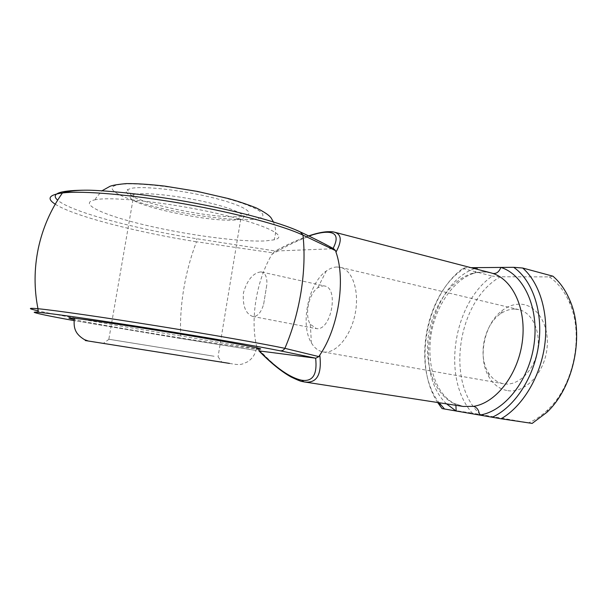 <?xml version="1.0" encoding="UTF-8"?>
<svg xmlns="http://www.w3.org/2000/svg" width="607" height="607" viewBox="0 0 607 607"><rect width="100%" height="100%" fill="white"/><g stroke="black" fill="none" stroke-linecap="round" stroke-linejoin="round"><path stroke-width="0.46" stroke-dasharray="3.04 2.28" d="M214.104 356.248L108.843 339.252L214.104 356.248M241.328 216.304L241.859 216.251C257.201 214.673 247.254 206.646 216.555 198.671C186.038 190.659 144.352 185.674 131.423 188.322L127.387 189.695C114.131 198.117 212.245 220.273 241.328 216.304M135.103 194.263C146.515 192.138 181.288 196.076 209.02 202.784C236.882 209.468 250.069 216.813 240.729 219.127L236.624 219.802C209.847 223.3 118.691 202.844 131.34 195.454L135.103 194.263M224.317 362.591L229.514 363.411C240.911 365.482 241.396 364.534 247.55 361.825C252.262 358.737 255.221 354.42 256.42 348.85L248.202 347.91C211.365 343.365 100.428 325.344 74.122 319.525M95.678 199.673L95.185 199.764C76.732 203.451 104.533 215.682 146.955 225.493C189.316 235.364 241.131 242.208 265.6 240.896L274.091 239.826C289.038 236.616 268.028 225.258 220.182 214.15C172.471 202.996 112.932 196.273 95.678 199.673M260.555 271.928L261.776 272.057C265.282 273.074 267.004 277.035 266.943 283.939L263.635 304.319C261.139 312.37 257.694 316.444 253.301 316.52L252.641 316.437C245.516 313.682 242.466 305.769 243.475 292.695C247.231 280.039 252.929 273.12 260.555 271.928M507.869 390.673C524.607 393.328 543.538 374.314 546.808 350.095C550.329 325.898 537.195 304.433 520.245 304.19C514.379 304.054 508.742 305.898 503.317 309.707C484.204 322.567 476.859 358.16 489.31 377.539C493.969 385.05 500.153 389.428 507.869 390.673M515.131 309.107L518.848 309.623C532.385 312.597 541.262 331.786 537.354 351.453C533.621 371.158 518.143 385.923 504.402 383.905L503.537 383.776C497.262 382.539 492.209 378.836 488.377 372.66C477.565 355.93 483.976 324.897 500.525 313.819C505.214 310.534 510.085 308.963 515.131 309.107M337.097 266.997L340.428 267.361C352.508 269.948 359.67 291.201 355.163 313.736C350.8 336.293 336.02 353.722 323.751 352.007L322.97 351.893C318.296 350.983 314.449 347.993 311.421 342.925C299.82 324.669 308.386 283.196 326.27 271.026C329.867 268.415 333.471 267.072 337.097 266.997M323.228 285.814L324.555 285.973C339.252 287.915 331.088 331.088 316.475 328.622L310.283 324.252C304.342 315.208 308.788 293.667 317.833 287.718L323.228 285.814M304.061 381.909C291.049 379.072 275.328 367.546 256.905 347.333L257.565 348.911L180.704 335.921C180.051 320.633 181.083 304.843 183.807 288.56C186.561 272.277 190.795 256.685 196.493 241.776L273.12 252.884L271.974 254.303C295.708 240.554 314.32 233.02 327.81 231.699L334.336 232.155M490.714 272.801L482.603 271.807L471.73 273.491L474.917 272.991L477.079 269.258M452.701 402.949L463.27 406.455L452.701 402.949C433.785 392.744 424.187 363.904 428.512 335.231C432.783 306.543 450.523 280.328 471.73 273.491M256.905 347.333C249.879 319.874 256.359 280.366 271.974 254.303M179.862 338.38L73.993 320.595L179.854 338.372L256.048 350.421L179.862 338.38L180.704 335.921C123.623 326.877 60.533 315.906 38.165 310.845M258.939 350.876L259.341 350.937M82.514 190.219C109.146 190.15 155.369 195.537 199.786 204.127C244.242 212.731 282.232 223.528 299.304 231.699C312.696 237.99 323.948 243.68 333.061 248.764L275.373 251.017L196.577 238.695C136.848 229.256 71.231 212.078 57.642 200.173M437.662 402.509C412.935 365.399 426.197 295.199 462.769 268.491L465.44 267.74L471.024 267.687M465.44 267.74C426.038 291.117 411.167 366.924 439.089 402.729M462.769 268.491L492.247 276.094C452.898 303.409 441.524 378.943 472.322 413.124L532.172 423.405M442.078 408.579L472.322 413.124M552.924 276.185L549.335 276.898L500.38 276.777L492.247 276.094M549.335 276.898C558.068 282.862 564.912 291.717 569.859 303.47C583.957 335.641 573.63 385.68 547.939 409.626C541.907 415.476 535.511 419.854 528.743 422.76M480.441 414.46C445.098 383.063 457.488 300.594 500.38 276.777M308.811 236.002C298.849 239.408 287.741 244.416 275.51 251.01M455.91 405.324L454.704 403.83C434.809 393.382 426.539 363.798 431.145 334.343C435.765 305.018 455.038 278.34 474.909 272.991C477.337 271.761 488.203 271.595 490.638 272.786M273.12 252.884L275.373 251.017M333.061 248.764L333.918 248.908M258.893 350.831L257.565 348.911M253.081 219.302C233.695 221.1 190.932 215.622 156.667 207.162C122.273 198.747 101.574 188.147 117.728 184.839C133.282 181.372 186.228 187.7 224.195 197.829C262.361 207.905 272.93 217.647 253.081 219.302M55.229 204.195C74.077 216.327 138.07 232.504 196.493 241.776L196.577 238.695M446.577 403.883C411.963 371.765 430.006 284.372 474.515 268.598M299.304 231.699L301.011 232.253M218.141 356.84L221.798 362.167M237.117 219.749L241.859 216.251M95.185 199.764L96.073 197.912L101.946 190.803M240.729 219.127L218.042 356.825M263.635 304.319L266.943 283.939M340.428 267.361L518.848 309.623M261.776 272.057L324.555 285.973M252.641 316.429L315.769 328.524M310.283 324.252L311.421 342.925M317.833 287.718L326.27 271.026M322.97 351.893L503.537 383.776M488.377 372.66L489.31 377.539M500.525 313.819L503.317 309.707M569.859 303.47L569.965 300.579M547.939 409.626L546.884 412.328M133.881 194.506L108.843 339.252M273.423 221.919L274.918 226.388C275.988 230.303 275.707 234.788 274.091 239.826M131.34 195.454L127.387 189.695M108.957 339.267L103.387 343.403M308.637 235.918C297.916 239.712 286.808 244.75 275.305 251.025"/><path stroke-width="0.91" d="M104.518 343.577L221.813 362.182L104.518 343.577M74.122 319.525C67.043 317.969 67.119 317.552 74.35 318.28L74.82 318.334C91.323 320.033 151.044 329.093 199.695 337.333C248.468 345.58 270.737 350.3 256.42 348.85M327.765 231.692L325.959 231.813C332.757 231.449 332.833 231.904 334.336 232.155C341.604 234.211 342.151 240.873 335.982 252.14L335.534 250.63L302.984 235.137C304.858 252.671 304.228 271.526 301.08 291.686C297.809 311.854 292.407 330.739 284.88 348.335L318.857 356.613L319.798 355.072C321.991 374.656 316.846 383.616 304.373 381.955L303.978 381.894C301.565 381.082 303.227 382.789 291.087 376.993C281.42 371.598 270.699 362.895 258.939 350.876M315.64 358.176C317.431 374.542 312.787 381.894 301.702 380.24C290.336 377.873 276.215 368.108 259.341 350.937L315.822 358.206L280.214 350.831C259.538 346.612 209.552 337.902 156.477 329.404C103.41 320.906 56.595 314.13 41.238 312.605C24.303 310.883 41.155 314.676 73.993 320.595C49.455 316.164 36.185 313.402 34.182 312.317C34.698 311.899 38.711 312.165 38.173 311.77L37.96 308.72C54.493 310.276 103.251 317.256 157.987 326.05C212.738 334.836 263.855 343.881 284.88 348.335C283.735 350.178 282.179 351.013 280.214 350.831M471.024 267.687L513.689 267.315L522.695 268.021C539.843 282.991 549.115 313.796 544.646 345.618C540.177 377.433 522.369 406.584 501.101 418.777L442.078 408.579L437.662 402.509M439.089 402.729L444.597 409.08M335.982 252.14C345.914 279.948 338.471 327.992 319.798 355.072M301.702 380.24L303.978 381.894L463.27 406.455L473.559 406.356C495.623 403.071 517.619 375.338 522.179 342.667C526.899 310.002 513.279 280.002 492.884 273.454L490.638 272.786M501.101 418.777L532.172 423.405L546.884 412.328C573.918 387.183 584.822 334.374 569.965 300.579C565.709 290.412 560.033 282.285 552.924 276.185L522.695 268.021M492.102 417.29C514.425 407.396 534.023 377.744 538.652 344.753C543.326 311.755 532.476 280.237 513.689 267.315M333.076 248.422C338.972 237.056 336.324 231.684 325.124 232.299C320.8 232.58 315.367 233.809 308.811 236.002M492.884 273.454C496.45 273.894 499.106 271.883 500.858 267.421C523.742 274.485 539.297 307.863 534.046 344.381C528.993 380.915 504.151 411.736 479.462 415.105C479.044 410.286 477.079 407.373 473.559 406.356M446.577 403.883L456.168 411.083L455.91 405.324M477.079 269.258L477.208 267.634L474.515 268.598M301.011 232.253C313.994 238.369 324.957 243.915 333.918 248.908L335.534 250.63M318.857 356.613L315.822 358.206M38.165 310.845C28.134 308.576 27.801 307.848 37.156 308.644L37.96 308.72C34.007 288.742 34.121 268.673 38.279 248.498C42.619 228.232 50.669 209.719 62.422 192.965C48.886 194.832 46.489 198.58 55.229 204.195M90.443 341.346L229.476 363.403L90.443 341.346M302.984 235.137C283.575 225.865 236.457 213.103 184.209 203.876C131.985 194.642 82.772 190.477 62.422 192.965C71.338 190.416 83.091 189.619 97.681 190.575C118.244 191.653 145.741 194.794 176.599 199.878C230.091 208.861 280.07 222.177 300.306 231.92L302.984 235.137M57.642 200.173C50.609 193.914 58.902 190.598 82.514 190.219M308.637 235.918C315.192 233.657 320.974 232.291 325.959 231.813L325.124 232.299M74.35 318.28C73.622 326.703 74.054 333.349 84.472 339.647L88.288 341.005L85.284 340.542L224.317 362.591M334.336 232.155L490.714 272.801M439.248 402.942L440.257 406.265M101.946 190.803L110.049 186.288C112.621 185.226 118.092 184.323 126.461 183.595C136.772 183.511 149.55 184.353 164.785 186.106L197.321 191.41L227.86 198.443C236.146 200.659 245.478 203.755 255.866 207.738C264.151 211.835 269.242 215.235 271.132 217.936L273.423 221.919"/></g></svg>
